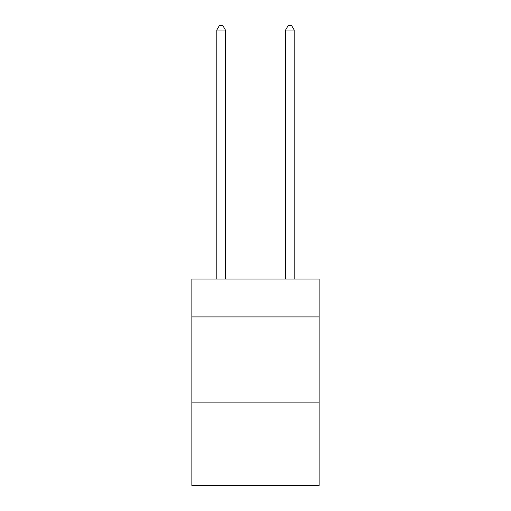<?xml version="1.0" encoding="UTF-8"?>
<svg xmlns="http://www.w3.org/2000/svg" width="511" height="511" viewBox="0 0 511 511"><rect width="100%" height="100%" fill="white"/><g stroke="black" fill="none" stroke-linecap="round" stroke-linejoin="round"><path stroke-width="0.77" d="M319.139 316.903L319.139 279.063L191.861 279.063L191.861 316.903L319.139 316.903L319.139 485.45L191.861 485.45L191.861 316.903M319.139 402.898L191.861 402.898M225.402 279.063L225.402 30.021L216.805 30.021L216.805 279.063M216.805 30.021L219.385 25.55L222.822 25.55L225.402 30.021M294.195 279.063L294.195 30.021L285.598 30.021L285.598 279.063M285.598 30.021L288.178 25.55L291.615 25.55L294.195 30.021"/></g></svg>
